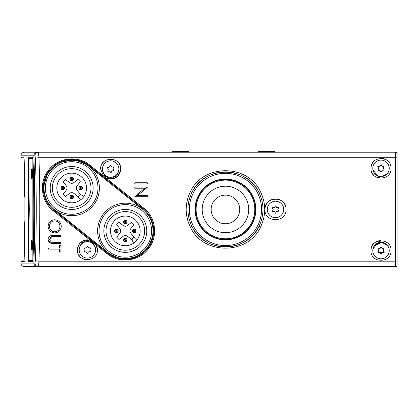 <?xml version="1.0" encoding="UTF-8"?>
<svg xmlns="http://www.w3.org/2000/svg" width="418" height="418" viewBox="0 0 418 418"><rect width="100%" height="100%" fill="white"/><g stroke="black" fill="none" stroke-linecap="round" stroke-linejoin="round"><path stroke-width="0.63" d="M204.616 199.146A23.246 23.246 0 0 0 215.145 230.281A23.246 23.246 0 0 0 246.286 219.753A23.246 23.246 0 0 0 235.752 188.612A23.246 23.246 0 0 0 204.616 199.146M238.27 215.787A14.306 14.306 0 0 0 231.791 196.627A14.306 14.306 0 0 0 212.626 203.106A14.306 14.306 0 0 0 219.11 222.271A14.306 14.306 0 0 0 238.27 215.787M31.909 250.126C31.178 250.445 31.178 239.969 31.909 240.293C32.651 239.963 32.651 250.439 31.909 250.126C32.651 250.439 32.651 239.963 31.909 240.293C31.178 239.969 31.178 250.445 31.909 250.126M31.909 178.606C31.178 178.925 31.178 168.449 31.909 168.767C32.651 168.444 32.651 178.92 31.909 178.606C32.651 178.92 32.651 168.444 31.909 168.767C31.178 168.449 31.178 178.925 31.909 178.606M33.012 258.554L33.012 160.34L32.761 158.756L28.758 158.762L28.565 257.462L28.758 260.148L32.761 260.127L33.012 258.554M30.31 158.401L33.022 158.365M29.84 158.396L29.5 158.396M33.022 260.519L29.114 260.503A0.355 0.355 131.3 0 1 28.879 260.414L29.333 260.942L32.876 260.942M28.565 161.437L28.889 158.479A0.355 0.355 51.3 0 1 29.114 158.401L29.333 157.952L32.876 157.952L29.688 157.952L29.328 158.401M52.459 152.23L397.1 152.23L397.1 209.449M397.1 266.663L324.687 266.663M388.16 245.209L388.16 246.51L388.16 245.403L379.199 241.285L372.96 248.872M388.16 173.684L388.16 172.383L388.16 173.491L379.194 177.608L372.96 170.021M99.035 230.903A26.282 26.282 0 0 0 125.322 257.185A26.282 26.282 0 0 0 151.603 230.903A26.282 26.282 0 0 0 125.322 204.621A26.282 26.282 0 0 0 99.035 230.903M153.035 230.903A27.713 27.713 0 0 1 125.322 258.617A27.713 27.713 0 0 1 97.608 230.903A27.713 27.713 0 0 1 125.322 203.19A27.713 27.713 0 0 1 153.035 230.903M106.01 230.903A19.312 19.312 0 0 0 125.322 250.215A19.312 19.312 0 0 0 144.633 230.903A19.312 19.312 0 0 0 125.322 211.592A19.312 19.312 0 0 0 106.01 230.903M146.775 230.903A21.454 21.454 0 0 1 125.322 252.357A21.454 21.454 0 0 1 103.863 230.903A21.454 21.454 0 0 1 125.322 209.449A21.454 21.454 0 0 1 146.775 230.903M110.477 230.903A14.839 14.839 0 0 1 125.322 216.064A14.839 14.839 0 0 1 140.161 230.903A14.839 14.839 0 0 1 125.322 245.742A14.839 14.839 0 0 1 110.477 230.903M172.347 152.23L172.347 151.337L188.795 151.337L188.795 152.23M275.671 205.781L274.433 207.391L272.264 207.746L273.194 209.355L272.416 211.414L274.433 211.503L275.514 213.201L276.596 211.503L278.764 211.147L277.839 209.538L278.613 207.48L276.596 207.391L275.671 205.781M275.514 217.673A8.224 8.224 0 0 0 283.738 209.449A8.224 8.224 0 0 0 275.514 201.22A8.224 8.224 0 0 0 267.29 209.449A8.224 8.224 0 0 0 275.514 217.673M258.172 152.23L258.172 151.337L274.621 151.337L274.621 152.23M77.664 247.581A10.011 10.011 0 0 0 77.403 249.854C78.459 242.466 82.727 239.263 90.21 240.24L53.363 210.881L53.922 210.191L107.562 253.104L53.922 210.191A28.429 28.429 0 0 1 43.253 187.99L43.415 191.052M264.965 209.449C264.312 195.843 286.711 195.833 286.064 209.449A10.549 10.549 0 0 0 275.514 198.9A10.549 10.549 0 0 0 264.965 209.449C264.328 223.081 286.722 223.034 286.064 209.449M53.363 210.881C40.792 201.403 38.738 181.59 48.801 169.807C58.206 157.44 77.999 155.182 90.001 165.272L103.46 175.999L100.644 169.039C99.918 156.16 121.387 156.144 120.671 169.039A10.011 10.011 0 0 0 116.256 160.737M105.054 160.742A10.011 10.011 0 0 0 101.396 165.23M90.21 240.24L96.161 244.985L97.425 249.854A10.011 10.011 0 0 0 83.365 240.7M81.364 241.881A10.011 10.011 0 0 0 78.443 245.413M370.996 250.57C370.285 237.69 391.723 237.675 391.023 250.57C391.755 263.434 370.285 263.486 370.996 250.57A10.011 10.011 0 0 1 381.002 240.559M370.996 168.323C370.264 155.444 391.744 155.428 391.023 168.323C391.734 181.187 370.306 181.24 370.996 168.323A10.011 10.011 0 0 1 375.401 160.026M390.83 166.38A10.011 10.011 0 0 0 390.271 164.52M389.357 162.79A10.011 10.011 0 0 0 381.002 158.307M43.253 187.99A28.429 28.429 0 0 1 89.442 165.789L74.838 159.739L59.267 162.414L47.595 172.89L43.253 187.99A28.429 28.429 0 0 1 89.442 165.789L88.992 166.348L142.632 209.261L143.081 208.702L89.442 165.789L143.081 208.702A28.429 28.429 0 0 1 153.751 230.903L150.955 218.609M190.389 191.752L191.982 192.421C189.286 197.813 187.938 203.488 187.938 209.449C187.938 215.422 189.291 221.096 191.982 226.472C203.979 253.407 246.928 253.407 258.914 226.472C261.616 221.08 262.964 215.406 262.964 209.449C262.959 203.472 261.611 197.798 258.914 192.421C246.923 165.486 203.974 165.481 191.982 192.421A37.547 37.547 0 0 1 258.914 192.421L260.508 191.752C266.109 203.54 266.109 215.338 260.508 227.141C247.832 255.152 203.07 255.152 190.389 227.141C184.787 215.354 184.787 203.561 190.389 191.752C203.064 163.736 247.832 163.741 260.508 191.752M260.508 227.141L258.914 226.472A37.547 37.547 0 0 1 191.982 226.472L190.389 227.141M255.847 209.449A30.394 30.394 0 0 0 225.448 179.05A30.394 30.394 0 0 0 195.054 209.449A30.394 30.394 0 0 0 225.448 239.843A30.394 30.394 0 0 0 255.847 209.449M95.581 248.877L93.392 242.821L87.419 240.245L81.442 242.816L79.248 248.877M371.748 172.132A10.011 10.011 0 0 0 373.906 175.382M390.835 170.251A10.011 10.011 0 0 0 391.023 168.323M372.668 256.109A10.011 10.011 0 0 0 373.901 257.624M384.884 259.803A10.011 10.011 0 0 0 386.613 258.867M79.075 255.398A10.011 10.011 0 0 0 80.308 256.908M81.823 258.162A10.011 10.011 0 0 0 89.395 259.672M107.912 178.669A10.011 10.011 0 0 0 120.671 169.039C118.947 177.692 113.884 180.55 105.482 177.608L103.46 175.999A10.011 10.011 0 0 0 106.658 178.214M102.494 170.021L104.683 176.077L110.66 178.648L116.632 176.077L118.827 170.016M34.966 155.804L33.895 155.804C34.015 153.657 35.175 152.465 37.38 152.23L38.508 152.23L38.973 157.706C40.065 191.998 40.065 226.488 38.973 261.187L395.313 261.187L395.313 157.706L38.973 157.706A3.574 0.836 178.1 0 0 35.425 158.547L34.966 155.804A3.574 3.548 -90 0 1 38.508 152.23L395.313 152.23A1.787 1.787 0 0 1 397.1 154.017L397.1 264.876A1.787 1.787 0 0 1 395.313 266.663L37.38 266.663C35.18 266.428 34.02 265.237 33.895 263.089L34.966 263.089L35.425 260.351C36.523 226.237 36.523 192.301 35.425 158.547M50.573 243.145L48.117 239.613C48.112 237.706 48.99 236.405 50.756 235.7L60.95 235.475L60.95 236.598L51.79 236.651L49.92 237.785M139.429 193.942L137.459 195.598L147.308 195.598L147.308 196.721L134.795 196.721L144.623 188.22L134.795 188.22L134.795 187.097L147.308 187.097L143.714 190.347M105.482 177.608L143.64 208.012C156.212 217.491 158.26 237.304 148.197 249.086C138.792 261.454 118.999 263.711 107.003 253.621L96.161 244.985M97.425 249.854C98.157 262.718 76.698 262.77 77.403 249.854M52.595 220.061L54.638 219.753C58.656 220.087 60.871 222.256 61.274 226.248C60.965 230.313 58.771 232.533 54.701 232.91C50.677 232.549 48.483 230.365 48.117 226.352C48.446 222.345 50.625 220.145 54.638 219.753C58.656 220.087 60.871 222.256 61.274 226.248M56.77 232.607L54.701 232.91C50.677 232.549 48.483 230.365 48.117 226.352M33.895 155.804C35.075 191.381 35.075 227.141 33.895 263.089M35.425 260.351A3.574 0.836 1.9 0 0 38.973 261.187L38.508 266.663A3.574 3.548 -90 0 1 34.966 263.089M107.003 253.621L107.562 253.104A28.429 28.429 0 0 0 153.751 230.903A28.429 28.429 0 0 1 107.562 253.104L121.168 259.029L135.902 257.289L147.706 248.428L153.469 234.89M134.795 182.76L147.308 182.76L147.308 183.883L134.795 183.883L134.795 182.76M147.308 187.332L137.459 195.598M51.79 236.651L49.397 239.551L51.508 242.247L60.95 242.377L60.95 243.501L53.394 243.501C50.343 243.731 48.587 242.435 48.117 239.613M59.669 247.994L59.669 245.267L60.95 245.267L60.95 251.845L59.669 251.845L59.669 249.118L48.436 249.118L48.436 247.994L59.669 247.994M49.397 226.305C49.632 229.628 51.398 231.457 54.701 231.786C57.961 231.447 59.722 229.618 59.988 226.305C59.706 223.013 57.924 221.206 54.643 220.876C51.404 221.216 49.653 223.024 49.397 226.305M54.701 231.786C57.961 231.447 59.722 229.618 59.988 226.305M381.77 242.383L374.319 245.784L381.012 241.708L387.695 245.784L386.279 244.258M383.614 251.155L383.071 251.641L383.154 252.65M382.82 248.605L382.966 249.321L383.781 249.703M380.208 248.02L380.902 248.25L381.644 247.738M378.4 249.99L378.943 249.499L378.87 248.605M379.21 252.65L379.048 251.824L378.238 251.437M379.936 252.65L382.078 252.65M24.119 196.444L24.119 168.705A0.355 0.355 180 0 1 24.396 168.36M24.474 171.641L24.474 196.878L24.657 180.315M24.474 247.252L24.474 221.89L25.012 221.53M24.401 250.408A0.355 0.355 -0 0 1 24.119 250.063L24.119 222.324M110.462 165.376L109.234 167.2L107.259 167.66L108.34 169.17L107.766 171.291L109.777 171.187L111.021 172.775L111.935 170.978L114.057 170.413L112.98 168.903L113.733 167.033L111.538 166.886L110.462 165.376M111.449 177.227A8.224 8.224 0 0 0 118.848 168.245A8.224 8.224 0 0 0 109.866 160.852A8.224 8.224 0 0 0 102.473 169.828A8.224 8.224 0 0 0 111.449 177.227M24.061 157.952L21.616 157.952A0.716 0.716 0 0 1 20.9 157.236L20.9 155.804A3.574 3.574 0 0 1 24.474 152.23L37.317 152.23C35.117 152.465 33.957 153.657 33.832 155.804L20.9 155.804M24.019 157.586A0.716 0.716 -90 0 1 23.93 157.236L24.15 159.451C25.164 192.682 25.164 226.013 24.15 259.447L24.176 258.507M20.9 263.089L33.832 263.089C33.952 265.237 35.112 266.428 37.317 266.663L24.474 266.663A3.574 3.574 0 0 1 20.9 263.089L20.9 261.658A0.716 0.716 0 0 1 21.616 260.942L24.072 260.874M24.871 221.817L24.871 196.951M24.396 168.282L24.15 159.451A0.716 0.313 -1.8 0 0 24.145 159.472L24.025 157.576M29.542 260.519L29.688 260.942M33.832 263.089C35.018 227.512 35.018 191.747 33.832 155.804M24.025 261.318L24.145 259.421A0.716 0.313 1.8 0 0 24.15 259.447L23.93 261.658L20.9 261.658M32.86 157.758A0.716 0.711 -90 0 1 32.63 157.236L33.053 159.948C34.067 192.766 34.067 225.767 33.053 258.946L32.63 261.658L28.617 261.658L28.288 257.028L28.288 161.865L28.617 157.236A0.716 0.711 90 0 0 29.333 157.952M24.019 261.313A0.716 0.716 90 0 0 23.93 261.658L24.641 261.658M28.617 261.658A0.716 0.711 -90 0 1 29.333 260.942M32.86 261.135A0.716 0.711 90 0 0 32.63 261.658L29.333 261.658M87.571 246.192L86.333 247.801L84.164 248.156L85.094 249.765L84.316 251.824L86.333 251.913L87.414 253.611L88.496 251.913L90.664 251.552L89.739 249.948L90.513 247.89L88.496 247.801L87.571 246.192M87.414 258.084A8.224 8.224 0 0 0 95.638 249.854A8.224 8.224 0 0 0 87.414 241.63A8.224 8.224 0 0 0 79.19 249.854A8.224 8.224 0 0 0 87.414 258.084M83.579 196.857L82.174 195.452A2.147 2.147 0 0 0 79.138 195.452A2.147 2.147 0 0 0 79.138 198.482L80.549 199.893M80.277 194.313L78.004 196.591L73.855 193.409A3.574 3.574 0 0 0 69.503 193.409L65.36 196.591L63.081 194.313L66.263 190.169A3.574 3.574 0 0 0 66.263 185.811L63.081 181.668L65.36 179.395L69.503 182.572A3.574 3.574 0 0 0 73.855 182.572L78.004 179.395L80.277 181.668L77.095 185.811A3.574 3.574 0 0 0 77.095 190.169L80.277 194.313M79.357 186.726A1.787 1.787 0 0 1 81.886 186.726A1.787 1.787 0 0 1 81.886 189.255A1.787 1.787 0 0 1 79.357 189.255A1.787 1.787 0 0 1 79.357 186.726A1.787 1.787 0 0 1 81.886 186.726A1.787 1.787 0 0 1 81.886 189.255A1.787 1.787 0 0 1 79.357 189.255A1.787 1.787 0 0 1 79.357 186.726A1.787 1.787 0 0 1 81.886 186.726A1.787 1.787 0 0 1 81.886 189.255M70.417 195.666A1.787 1.787 0 0 1 72.946 195.666A1.787 1.787 0 0 1 72.946 198.195A1.787 1.787 0 0 1 70.417 198.195A1.787 1.787 0 0 1 70.417 195.666A1.787 1.787 0 0 1 72.946 195.666A1.787 1.787 0 0 1 72.946 198.195A1.787 1.787 0 0 1 70.417 198.195A1.787 1.787 0 0 1 70.417 195.666A1.787 1.787 0 0 1 72.946 195.666A1.787 1.787 0 0 1 72.946 198.195M64.006 189.255A1.787 1.787 0 0 1 61.477 189.255A1.787 1.787 0 0 1 61.477 186.726A1.787 1.787 0 0 1 64.006 186.726A1.787 1.787 0 0 1 64.006 189.255A1.787 1.787 0 0 1 61.477 189.255A1.787 1.787 0 0 1 61.477 186.726A1.787 1.787 0 0 1 64.006 186.726A1.787 1.787 0 0 1 64.006 189.255M72.946 177.786A1.787 1.787 0 0 1 72.946 180.315A1.787 1.787 0 0 1 70.417 180.315A1.787 1.787 0 0 1 70.417 177.786A1.787 1.787 0 0 1 72.946 177.786A1.787 1.787 0 0 1 72.946 180.315A1.787 1.787 0 0 1 70.417 180.315A1.787 1.787 0 0 1 70.417 177.786M225.448 179.249C241.588 178.847 256.02 193.304 255.612 209.444C256.02 225.595 241.583 240.047 225.448 239.645C209.287 240.031 194.898 225.61 195.284 209.46C194.866 193.346 209.303 178.826 225.448 179.249M137.219 239.77L135.813 238.364A2.147 2.147 0 0 0 132.778 238.364A2.147 2.147 0 0 0 132.778 241.395L134.188 242.806A14.839 14.839 0 0 1 114.093 240.611A14.839 14.839 0 0 1 114.825 220.411M133.917 237.225L131.644 239.498L127.495 236.322A3.574 3.574 0 0 0 123.143 236.322L118.999 239.498L116.721 237.225L119.903 233.082A3.574 3.574 0 0 0 119.903 228.724L116.721 224.581L118.999 222.308L123.143 225.485A3.574 3.574 0 0 0 127.495 225.485L131.644 222.308L133.917 224.581L130.74 228.724A3.574 3.574 0 0 0 130.74 233.082L133.917 237.225M124.057 238.579A1.787 1.787 0 0 1 126.586 238.579A1.787 1.787 0 0 1 126.586 241.108A1.787 1.787 0 0 1 124.057 241.108A1.787 1.787 0 0 1 124.057 238.579A1.787 1.787 0 0 1 126.586 238.579A1.787 1.787 0 0 1 126.586 241.108A1.787 1.787 0 0 1 124.057 241.108A1.787 1.787 0 0 1 124.057 238.579A1.787 1.787 0 0 1 126.586 238.579A1.787 1.787 0 0 1 126.586 241.108M117.646 232.168A1.787 1.787 0 0 1 115.117 232.168A1.787 1.787 0 0 1 115.117 229.639A1.787 1.787 0 0 1 117.646 229.639A1.787 1.787 0 0 1 117.646 232.168A1.787 1.787 0 0 1 115.117 232.168A1.787 1.787 0 0 1 115.117 229.639A1.787 1.787 0 0 1 117.646 229.639A1.787 1.787 0 0 1 117.646 232.168M126.586 220.699A1.787 1.787 0 0 1 126.586 223.228A1.787 1.787 0 0 1 124.057 223.228A1.787 1.787 0 0 1 124.057 220.699A1.787 1.787 0 0 1 126.586 220.699A1.787 1.787 0 0 1 126.586 223.228A1.787 1.787 0 0 1 124.057 223.228A1.787 1.787 0 0 1 124.057 220.699M135.526 232.168A1.787 1.787 0 0 1 132.997 232.168A1.787 1.787 0 0 1 132.997 229.639A1.787 1.787 0 0 1 135.526 229.639A1.787 1.787 0 0 1 135.526 232.168A1.787 1.787 0 0 1 132.997 232.168A1.787 1.787 0 0 1 132.997 229.639A1.787 1.787 0 0 1 135.526 229.639A1.787 1.787 0 0 1 135.526 232.168M45.395 187.99A26.282 26.282 0 0 0 71.682 214.277A26.282 26.282 0 0 0 97.964 187.99A26.282 26.282 0 0 0 71.682 161.709A26.282 26.282 0 0 0 45.395 187.99M99.395 187.99A27.713 27.713 0 0 1 71.682 215.704A27.713 27.713 0 0 1 43.963 187.99A27.713 27.713 0 0 1 71.682 160.277A27.713 27.713 0 0 1 99.395 187.99M52.37 187.99A19.312 19.312 0 0 0 71.682 207.302A19.312 19.312 0 0 0 90.988 187.99A19.312 19.312 0 0 0 71.682 168.679A19.312 19.312 0 0 0 52.37 187.99M93.136 187.99A21.454 21.454 0 0 1 71.682 209.449A21.454 21.454 0 0 1 50.223 187.99A21.454 21.454 0 0 1 71.682 166.536A21.454 21.454 0 0 1 93.136 187.99M56.838 187.99A14.839 14.839 0 0 1 71.682 173.151A14.839 14.839 0 0 1 86.521 187.99A14.839 14.839 0 0 1 71.682 202.829A14.839 14.839 0 0 1 56.838 187.99M332.733 266.663L395.313 266.663L395.313 261.187A1.787 0.418 180 0 0 397.1 260.769M381.164 246.907L379.925 248.517L377.757 248.872L378.687 250.481L377.909 252.54L379.925 252.629L381.007 254.327L382.094 252.629L384.262 252.268L383.332 250.659L384.262 248.872L382.094 248.517L381.164 246.907M381.007 258.794A8.224 8.224 0 0 0 389.231 250.57A8.224 8.224 0 0 0 381.007 242.346A8.224 8.224 0 0 0 372.783 250.57A8.224 8.224 0 0 0 381.007 258.794M381.164 164.655L379.925 166.265L377.757 166.625L378.687 168.235L377.909 170.288L379.925 170.377L381.007 172.075L382.094 170.377L384.262 170.021L383.332 168.412L384.105 166.354L382.245 166.354L381.164 164.655M381.007 176.548A8.224 8.224 0 0 0 389.231 168.323A8.224 8.224 0 0 0 381.007 160.099A8.224 8.224 0 0 0 372.783 168.323A8.224 8.224 0 0 0 381.007 176.548M28.565 257.446L28.879 260.414A0.355 0.355 131.3 0 1 28.758 260.148M32.761 260.127A0.355 0.355 49.1 0 0 32.949 260.44M29.166 158.38L28.889 158.479A0.355 0.355 51.3 0 0 28.758 158.762M32.949 158.443A0.355 0.355 129.4 0 0 32.761 158.756M53.922 210.191L54.366 209.632L108.006 252.545L107.562 253.104M189.333 209.449A36.12 36.12 0 0 0 225.448 245.565A36.12 36.12 0 0 0 261.569 209.449A36.12 36.12 0 0 0 225.448 173.329A36.12 36.12 0 0 0 189.333 209.449M397.1 158.124A1.787 0.418 180 0 0 395.313 157.706L395.313 152.23A1.787 1.787 0 0 1 397.1 154.017M191.982 192.421A37.547 37.547 0 0 1 258.914 192.421M143.081 208.702L143.64 208.012M90.001 165.272L89.442 165.789M24.657 238.584L24.657 221.968A0.355 0.355 180 0 0 24.871 221.895M20.9 157.236L23.93 157.236M28.617 157.236L32.63 157.236M63.849 189.103A1.573 1.573 0 0 1 61.629 189.103A1.573 1.573 0 0 1 61.629 186.877A1.573 1.573 0 0 1 63.849 186.877A1.573 1.573 0 0 1 63.849 189.103M70.569 180.163A1.573 1.573 0 0 1 70.569 177.937A1.573 1.573 0 0 1 72.789 177.937A1.573 1.573 0 0 1 72.789 180.163A1.573 1.573 0 0 1 70.569 180.163M81.729 189.103A1.573 1.573 0 0 1 79.509 189.103A1.573 1.573 0 0 1 79.509 186.877A1.573 1.573 0 0 1 81.729 186.877A1.573 1.573 0 0 1 81.729 189.103M72.789 198.043A1.573 1.573 0 0 1 70.569 198.043A1.573 1.573 0 0 1 70.569 195.817A1.573 1.573 0 0 1 72.789 195.817A1.573 1.573 0 0 1 72.789 198.043M63.243 188.497A0.716 0.716 0 0 1 62.235 188.497A0.716 0.716 0 0 1 62.235 187.483A0.716 0.716 0 0 1 63.243 187.483A0.716 0.716 0 0 1 63.243 188.497M72.183 179.557A0.716 0.716 0 0 1 71.175 179.557A0.716 0.716 0 0 1 71.175 178.543A0.716 0.716 0 0 1 72.183 178.543A0.716 0.716 0 0 1 72.183 179.557M81.123 188.497A0.716 0.716 0 0 1 80.115 188.497A0.716 0.716 0 0 1 80.115 187.483A0.716 0.716 0 0 1 81.123 187.483A0.716 0.716 0 0 1 81.123 188.497M72.183 197.437A0.716 0.716 0 0 1 71.175 197.437A0.716 0.716 0 0 1 71.175 196.423A0.716 0.716 0 0 1 72.183 196.423A0.716 0.716 0 0 1 72.183 197.437M62.888 188.142L62.59 187.844L62.888 188.142M71.828 179.202L71.53 178.904L71.828 179.202M80.768 188.142L80.47 187.844L80.768 188.142M71.828 197.082L71.53 196.784L71.828 197.082M225.448 238.782A29.338 29.338 0 0 0 254.787 209.449A29.338 29.338 0 0 0 225.448 180.111A29.338 29.338 0 0 0 196.115 209.449A29.338 29.338 0 0 0 225.448 238.782M225.448 179.395A30.049 30.049 0 0 1 255.502 209.449A30.049 30.049 0 0 1 225.448 239.498A30.049 30.049 0 0 1 195.399 209.449A30.049 30.049 0 0 1 225.448 179.395M117.495 232.016A1.573 1.573 0 0 1 115.269 232.016A1.573 1.573 0 0 1 115.269 229.79A1.573 1.573 0 0 1 117.495 229.79A1.573 1.573 0 0 1 117.495 232.016M124.209 223.076A1.573 1.573 0 0 1 124.209 220.85A1.573 1.573 0 0 1 126.435 220.85A1.573 1.573 0 0 1 126.435 223.076A1.573 1.573 0 0 1 124.209 223.076M135.375 232.016A1.573 1.573 0 0 1 133.149 232.016A1.573 1.573 0 0 1 133.149 229.79A1.573 1.573 0 0 1 135.375 229.79A1.573 1.573 0 0 1 135.375 232.016M126.435 240.956A1.573 1.573 0 0 1 124.209 240.956A1.573 1.573 0 0 1 124.209 238.73A1.573 1.573 0 0 1 126.435 238.73A1.573 1.573 0 0 1 126.435 240.956M116.883 231.41A0.716 0.716 0 0 1 115.875 231.41A0.716 0.716 0 0 1 115.875 230.396A0.716 0.716 0 0 1 116.883 230.396A0.716 0.716 0 0 1 116.883 231.41M125.823 222.47A0.716 0.716 0 0 1 124.815 222.47A0.716 0.716 0 0 1 124.815 221.456A0.716 0.716 0 0 1 125.823 221.456A0.716 0.716 0 0 1 125.823 222.47M134.763 231.41A0.716 0.716 0 0 1 133.755 231.41A0.716 0.716 0 0 1 133.755 230.396A0.716 0.716 0 0 1 134.763 230.396A0.716 0.716 0 0 1 134.763 231.41M125.823 240.35A0.716 0.716 0 0 1 124.815 240.35A0.716 0.716 0 0 1 124.815 239.336A0.716 0.716 0 0 1 125.823 239.336A0.716 0.716 0 0 1 125.823 240.35M116.528 231.049L116.23 230.757L116.528 231.049M125.468 222.11L125.17 221.817L125.468 222.11M134.408 231.049L134.11 230.757L134.408 231.049M125.468 239.989L125.17 239.697L125.468 239.989M32.405 260.503L32.975 260.503M31.387 260.498L32.426 260.498M30.54 260.498L31.11 260.498M30.174 260.492L30.744 260.492M29.882 260.498L30.451 260.498M29.302 260.492L29.955 260.498M29.291 260.492L29.861 260.492M29.161 260.519L29.725 260.519M30.514 158.396L31.084 158.396M31.69 158.396L32.259 158.396M32.097 158.401L32.667 158.401M32.421 158.396L32.991 158.396M31.392 260.498L30.577 260.492M29.981 260.492L29.563 260.487M28.565 257.457L29.276 208.859L28.565 161.442M32.066 158.401L32.405 158.396M30.535 158.401L30.033 158.401M24.474 196.878L24.119 196.523M24.474 250.497L24.119 250.136L24.474 250.497M24.474 168.271L24.119 168.632M24.657 196.878L25.012 197.239M24.474 221.89L24.119 222.245M24.145 259.421C25.164 226.107 25.164 192.787 24.145 159.472L24.004 157.523M32.85 261.166L32.85 157.727"/></g></svg>
